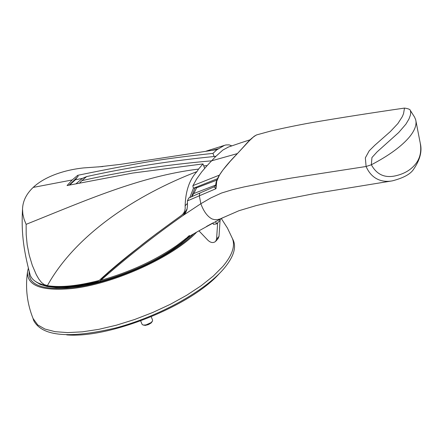 <?xml version="1.0" encoding="UTF-8"?>
<svg xmlns="http://www.w3.org/2000/svg" width="443" height="443" viewBox="0 0 443 443"><rect width="100%" height="100%" fill="white"/><g stroke="black" fill="none" stroke-linecap="round" stroke-linejoin="round"><path stroke-width="0.66" d="M206.554 226.417L212.889 222.962L213.448 224.308L216.549 223.903L220.265 220.116L219.961 219.23M198.901 230.797L207.761 240.106C210.586 242.825 213.205 243.262 215.625 241.407L216.583 239.109L217.651 222.796M220.143 219.135L220.11 219.662M220.066 220.321L219.008 236.368L218.05 238.672L215.763 241.258M228.416 147.048L222.829 150.066L215.896 156.324C169.929 160.881 126.836 167.637 86.618 176.585L82.426 178.357L76.008 183.795M203.73 165.904L207.18 165.555L201.709 171.912L196.659 178.994L192.86 185.822L193.248 187.738L193.873 188.087L197.185 187.605L216.887 180.107M215.896 156.324L211.604 160.826C165.311 164.84 122.052 171.458 81.839 180.672L86.618 176.585M207.18 165.555L211.604 160.826L237.226 153.638M241.728 142.519L250.217 139.744M217.447 178.695L193.873 188.087M192.938 185.634L219.257 175.173M142.059 324.309L143.36 325.09L145.996 324.902L151.063 322.609L152.475 321.059L152.564 320.079L151.235 316.767M142.884 324.979L145.265 325.411L148.471 324.592L151.229 322.914L152.398 321.203M212.352 150.243L218.704 148.687L224.429 145.376L225.985 144.939L229.136 144.867L231.839 145.891M33.181 187.417L72.209 179.958L67.059 185.556L132.634 173.069L202.977 163.916L198.553 169.076L198.054 169.154C140.226 176.248 85.588 200.496 27.411 223.831L26.126 224.335L24.105 219.357L22.859 214.19L22.521 209.14C22.77 201.166 26.325 193.929 33.181 187.417C44.04 177.161 62.956 170.068 83.688 167.914L102.926 166.54M98.075 166.939L120.092 164.414L217.319 149.562L218.704 148.687M217.042 149.59L212.972 153.378L214.152 156.506M72.209 179.958L77.691 175.328C98.54 170.992 120.302 166.784 142.984 162.703C167.891 158.444 187.273 156.157 212.972 153.378M69.003 185.174L78.123 176.392L77.691 175.328M82.365 178.402L75.371 179.769L77.043 177.433M75.371 179.769L69.64 185.052M198.553 169.076L197.024 171.552L196.437 171.795C137.208 194.66 76.058 233.893 47.423 285.58L44.355 284.688L41.498 282.484L38.812 279.046L36.326 274.738L32.289 265.318L29.216 255.124L27.189 244.863L26.192 234.591L26.126 224.335M204.66 168.357L202.977 163.916M197.024 171.552C189.538 179.47 185.578 190.861 185.141 205.724L185.185 208.57L184.626 211.239L183.413 213.52L181.647 215.243C159.065 231.6 145.088 242.066 139.706 246.629C124.466 258.352 110.971 269.626 99.21 280.452L97.881 280.801C77.658 285.918 61.128 287.585 48.298 285.813L45.596 285.336C36.858 283.442 31.669 279.849 30.03 274.566L29.797 273.624M187.489 203.398L185.141 205.724M189.787 197.556L193.541 187.976M215.547 221.533L216.549 223.903M99.16 280.463L98.069 281.488C75.316 287.13 57.634 288.376 45.036 285.214M182.533 214.523L185.224 211.843L187.112 208.891M189.41 236.49C167.382 255.517 138.183 270.363 101.818 281.028L99.365 281.687L100.777 280.341C129.594 272.174 154.972 260.528 176.912 245.411L185.285 239.048M187.129 237.509L189.432 235.477M33.026 318.428L37.727 324.918L44.976 329.055L55.026 331.663L67.607 332.61L82.359 331.835L98.828 329.337L116.476 325.173L134.711 319.475L152.901 312.42L170.422 304.258L186.675 295.265L201.111 285.768L213.26 276.089L222.763 266.548C232.315 255.218 235.488 245.787 232.287 238.251L227.42 228.045L221.306 218.537M33.375 319.525L33.712 320.594C42.151 336.425 69.534 338.862 115.867 327.914C158.976 316.418 204.705 291.145 223.804 268.74C233.804 256.818 236.811 247.017 232.819 239.336L232.276 238.229M419.792 140.841C421.891 150.116 420.507 157.813 415.645 163.927C410.966 169.846 404.337 173.794 395.771 175.766C384.862 178.291 376.727 174.631 371.356 164.774L366.106 166.496C371.45 178.9 381.761 182.815 392.282 180.871L392.337 180.86C403.39 177.992 410.462 174.149 413.563 169.331C420.069 159.857 422.301 151.146 420.246 143.2M410.423 110.584L414.576 117.118L415.717 119.881C416.863 124.566 414.914 130.087 409.886 136.45C402.161 145.902 389.319 155.343 371.356 164.774L371.932 157.57L377.093 151.894L398.694 132.535L405.938 124.118L408.95 119.029L410.368 115.23L410.727 112.594L410.362 110.501C410.229 109.421 408.274 108.618 404.498 108.086C371.683 112.849 341.032 117.644 312.564 122.489C297.663 125.059 275.989 129.688 270.053 131.228L256.597 134.91L254.11 136.3L249.176 140.924L230.271 161.263L222.945 169.957L219.44 175.129L216.721 181.281L215.996 188.696L187.411 200.884L187.494 205.851L186.952 209.533L185.551 212.734L182.737 215.697L200.834 203.73C203.73 211.538 207.49 216.627 212.125 218.986L214.55 219.645L216.943 219.689L220.021 218.997L223.167 217.585M193.624 233.926C169.785 257.909 111.514 283.736 71.816 287.734C49.14 289.894 35.385 287.058 30.55 279.234L29.155 275.38L29.155 271.033M190.224 235.986L181.564 243.268L171.231 250.55L159.486 257.638L146.633 264.333L133.022 270.457L119.017 275.845L104.997 280.341L91.347 283.836L78.428 286.239L66.583 287.501L56.1 287.601L47.24 286.549L40.197 284.395L35.119 281.216M100.727 278.968L102.339 278.536L99.365 281.687C67.989 289.412 46.792 289.395 35.767 281.648M100.777 280.341C127.058 257.184 154.38 235.637 182.737 215.697L185.218 213.227M102.339 278.536L108.541 272.5L108.535 271.941M186.043 211.876L183.153 213.903M157.481 232.885C141.522 244.935 125.208 258.136 108.541 272.5M187.411 200.884L188.735 198.027L199.843 193.043L199.322 195.684L200.834 203.73L210.857 197.916L221.483 193.043L232.686 189.615L244.182 186.902L267.638 182.223L291.588 178.025L366.106 166.496L365.342 157.858L369.224 150.786L374.756 145.31L390.349 131.56L397.869 123.575L402.366 116.564L403.556 113.58L404.498 108.092M191.509 196.786L194.92 188.109M196.603 187.81L193.774 193.536L215.691 185.074M193.774 193.536L191.597 196.747M216.112 183.169L215.791 184.653L215.996 188.696L214.058 186.88L199.843 193.043M214.34 186.741L215.791 184.653M219.008 236.368L216.583 239.109M81.839 180.672L79.474 183.109M196.703 232.088C173.745 256.89 112.832 284.456 71.412 288.592C41.548 291.223 26.912 285.657 27.51 271.886C25.173 288.232 27.145 304.07 33.43 319.403M219.357 273.536C190.972 305.781 109.449 338.546 66.694 334.891M227.89 147.22L241.341 142.629M140.68 320.893L142.081 324.365M206.266 151.096L224.429 145.376M22.521 209.14C21.397 230.127 22.765 247.316 30.03 274.566M33.015 318.401L33.712 320.594M28.396 267.954L27.51 271.886M184.853 239.298C186.68 237.631 199.383 230.426 222.973 217.69L239.032 210.685L256.048 205.63L270.158 202.285L314.491 193.563L392.282 180.871M256.597 134.91C248.778 139.512 247.637 143.122 233.771 157.354C221.904 169.951 215.907 179.055 215.791 184.665M419.77 140.747L415.933 121"/></g></svg>
